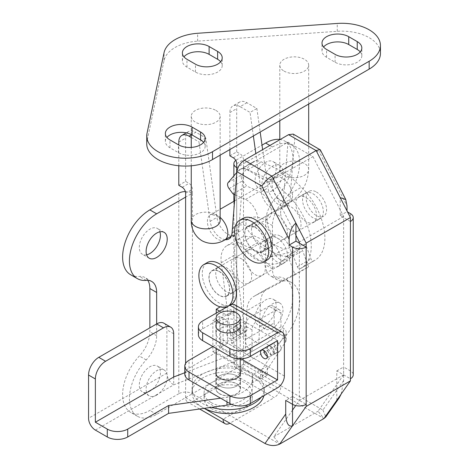 <?xml version="1.0" encoding="UTF-8"?>
<svg xmlns="http://www.w3.org/2000/svg" width="469" height="469" viewBox="0 0 469 469"><rect width="100%" height="100%" fill="white"/><g stroke="black" fill="none" stroke-linecap="round" stroke-linejoin="round"><path stroke-width="0.35" stroke-dasharray="2.35 1.76" d="M270.742 354.593A5.059 2.92 -120 0 0 273.269 354.84A5.059 2.92 -120 0 0 274.048 350.789A5.059 2.92 -120 0 0 270.742 346.333A5.059 2.92 -120 0 0 268.215 346.087A5.059 2.92 -120 0 0 267.441 350.138A5.059 2.92 -120 0 0 270.742 354.593M277.554 342.405A5.059 2.92 60 0 1 280.855 346.861A5.059 2.92 60 0 1 280.081 350.912A5.059 2.92 60 0 1 277.554 350.66A5.059 2.92 60 0 1 274.248 346.204A5.059 2.92 60 0 1 275.027 342.153A5.059 2.92 60 0 1 277.554 342.405M236.693 334.93A5.059 2.92 -120 0 0 239.219 335.183A5.059 2.92 -120 0 0 239.993 331.132A5.059 2.92 -120 0 0 236.693 326.676A5.059 2.92 -120 0 0 234.16 326.424A5.059 2.92 -120 0 0 233.386 330.475A5.059 2.92 -120 0 0 236.693 334.93M243.499 322.742A5.059 2.92 60 0 1 246.805 327.198A5.059 2.92 60 0 1 246.032 331.249A5.059 2.92 60 0 1 243.499 330.997A5.059 2.92 60 0 1 240.198 326.541A5.059 2.92 60 0 1 240.972 322.49A5.059 2.92 60 0 1 243.499 322.742M149.857 391.164A14.932 8.618 -60 0 1 142.388 391.902A14.932 8.618 -60 0 1 140.102 379.937A14.932 8.618 -60 0 1 149.857 366.781A14.932 8.618 -60 0 1 157.32 366.043A14.932 8.618 -60 0 1 159.607 378.008A14.932 8.618 -60 0 1 149.857 391.164M156.664 395.091A14.932 8.618 -60 0 1 149.201 395.83A14.932 8.618 -60 0 1 146.914 383.871A14.932 8.618 -60 0 1 156.664 370.715A14.932 8.618 -60 0 1 164.132 369.977A14.932 8.618 -60 0 1 166.419 381.936A14.932 8.618 -60 0 1 156.664 395.091M146.615 254.819A14.932 8.618 -60 0 1 142.388 254.274A14.932 8.618 -60 0 1 140.102 242.315A14.932 8.618 -60 0 1 149.857 229.159A14.932 8.618 -60 0 1 157.32 228.421A14.932 8.618 -60 0 1 159.906 231.809M265.636 324.314A14.932 8.618 -60 0 1 258.173 325.058A14.932 8.618 -60 0 1 255.881 313.093A14.932 8.618 -60 0 1 265.636 299.937A14.932 8.618 -60 0 1 273.099 299.199A14.932 8.618 -60 0 1 275.385 311.158A14.932 8.618 -60 0 1 265.636 324.314M272.448 328.247A14.932 8.618 -60 0 1 264.979 328.986A14.932 8.618 -60 0 1 262.693 317.026A14.932 8.618 -60 0 1 272.448 303.871A14.932 8.618 -60 0 1 279.911 303.132A14.932 8.618 -60 0 1 282.197 315.092A14.932 8.618 -60 0 1 272.448 328.247M265.636 186.691A14.932 8.618 -60 0 1 258.173 187.43A14.932 8.618 -60 0 1 255.881 175.47A14.932 8.618 -60 0 1 265.636 162.315A14.932 8.618 -60 0 1 273.099 161.576A14.932 8.618 -60 0 1 275.385 173.536A14.932 8.618 -60 0 1 265.636 186.691M272.448 190.625A14.932 8.618 -60 0 1 264.979 191.364A14.932 8.618 -60 0 1 262.693 179.398A14.932 8.618 -60 0 1 272.448 166.243A14.932 8.618 -60 0 1 279.911 165.504A14.932 8.618 -60 0 1 282.197 177.47A14.932 8.618 -60 0 1 272.448 190.625M277.214 238.006A14.686 8.483 60 0 1 286.811 250.95A14.686 8.483 60 0 1 284.56 262.716A14.686 8.483 60 0 1 277.214 261.989A14.686 8.483 60 0 1 267.617 249.051A14.686 8.483 60 0 1 269.868 237.279A14.686 8.483 60 0 1 277.214 238.006M270.402 241.94A14.686 8.483 60 0 1 279.999 254.884A14.686 8.483 60 0 1 277.748 266.65A14.686 8.483 60 0 1 270.402 265.923A14.686 8.483 60 0 1 260.805 252.979A14.686 8.483 60 0 1 263.056 241.213A14.686 8.483 60 0 1 270.402 241.94M226.134 267.494A14.686 8.483 60 0 1 235.731 280.439A14.686 8.483 60 0 1 233.48 292.21A14.686 8.483 60 0 1 226.134 291.483A14.686 8.483 60 0 1 216.537 278.539A14.686 8.483 60 0 1 218.788 266.767A14.686 8.483 60 0 1 226.134 267.494M219.322 271.428A14.686 8.483 60 0 1 228.919 284.372A14.686 8.483 60 0 1 226.668 296.144A14.686 8.483 60 0 1 219.322 295.411A14.686 8.483 60 0 1 209.725 282.473A14.686 8.483 60 0 1 211.976 270.701A14.686 8.483 60 0 1 219.322 271.428M312.97 193.767A14.686 8.483 60 0 1 322.566 206.712A14.686 8.483 60 0 1 320.315 218.484A14.686 8.483 60 0 1 312.97 217.757A14.686 8.483 60 0 1 303.373 204.812A14.686 8.483 60 0 1 305.624 193.04A14.686 8.483 60 0 1 312.97 193.767M306.157 197.701A14.686 8.483 60 0 1 315.754 210.645A14.686 8.483 60 0 1 313.503 222.417A14.686 8.483 60 0 1 306.157 221.685A14.686 8.483 60 0 1 296.56 208.746A14.686 8.483 60 0 1 298.812 196.974A14.686 8.483 60 0 1 306.157 197.701M261.89 223.262A14.686 8.483 60 0 1 271.487 236.206A14.686 8.483 60 0 1 269.235 247.972A14.686 8.483 60 0 1 261.89 247.245A14.686 8.483 60 0 1 252.293 234.301A14.686 8.483 60 0 1 254.544 222.535A14.686 8.483 60 0 1 261.89 223.262M255.077 227.189A14.686 8.483 60 0 1 264.674 240.134A14.686 8.483 60 0 1 262.423 251.906A14.686 8.483 60 0 1 255.077 251.179A14.686 8.483 60 0 1 245.48 238.234A14.686 8.483 60 0 1 247.738 226.463A14.686 8.483 60 0 1 255.077 227.189M243.71 167.744L268.702 182.171L312.97 156.611L287.984 142.183L243.71 167.744L238.862 228.972A15.653 9.034 60 0 1 235.661 235.045A15.653 9.034 60 0 1 227.834 234.271A15.653 9.034 60 0 1 216.936 217.417L205.791 137.986L195.825 132.235L191.252 134.873M225.237 239.671A15.653 9.034 60 0 1 221.028 238.199A15.653 9.034 60 0 1 210.13 221.35L198.979 141.919L205.791 137.986M293.219 134.087L294.79 138.255L289.942 199.477A15.653 9.034 60 0 1 286.741 205.557A15.653 9.034 60 0 1 278.914 204.777A15.653 9.034 60 0 1 268.016 187.928L262.646 149.634M287.984 142.183L283.129 203.411A15.653 9.034 60 0 1 279.929 209.485A15.653 9.034 60 0 1 272.108 208.711A15.653 9.034 60 0 1 261.204 191.856L255.834 153.568M212.856 351.644L260.529 379.169L260.529 370.123L220.688 347.119L220.688 324.706L212.856 320.186L212.856 351.644L219.662 347.711L219.662 316.253L227.494 320.778L227.494 343.191L267.336 366.189L267.336 375.235L219.662 347.711M312.97 156.611L343.619 216.479L343.619 374.842L318.058 411.202L323.956 418.541L236.693 368.159L243.499 364.225A9.632 5.564 -60 0 1 236.693 376.021L274.148 397.648L229.88 423.208L192.419 401.581A9.632 5.564 -60 0 1 187.606 402.056A9.632 5.564 -60 0 1 185.613 397.648L185.613 363.411M191.252 137.458L198.979 141.919M178.8 165.756L178.8 145.003M243.499 364.225L243.499 163.687L272.448 146.979A38.528 22.242 -60 0 1 291.706 145.068A38.528 22.242 -60 0 1 282.924 201.424A24.077 13.9 120 0 0 272.448 225.618L272.448 268.872A24.077 13.9 120 0 0 277.431 279.899A24.077 13.9 120 0 0 282.924 280.972A38.528 22.242 -60 0 1 291.706 282.696A38.528 22.242 -60 0 1 297.616 313.568A38.528 22.242 -60 0 1 272.448 347.517L243.499 364.225L280.96 385.852L223.068 419.274M229.88 155.825L236.693 151.892L240.093 153.861A4.813 2.779 60 0 1 243.499 159.759L243.499 163.687L236.693 167.621M236.693 151.892L236.693 108.638A14.445 8.342 60 0 1 239.682 102.025A14.445 8.342 60 0 1 246.905 102.74L256.871 108.491L260.172 132.041M347.576 211.982L347.019 211.66L347.019 210.898M341.203 394.007L343.619 380.599L343.619 366.981L350.425 370.909A9.632 5.564 180 0 1 353.245 374.842M343.619 380.599L322.901 410.07L280.96 385.852A9.632 5.564 120 0 1 274.148 397.648M322.901 410.07L325.82 416.912M178.8 193.181L178.8 393.72A9.632 5.564 180 0 1 192.419 393.72L236.693 368.159A9.632 5.564 180 0 1 233.867 364.225A9.632 5.564 180 0 1 236.693 360.298L236.693 159.759L262.013 145.138M279.794 139.451A38.528 22.242 -60 0 1 284.9 141.14A38.528 22.242 -60 0 1 276.112 197.49A24.077 13.9 120 0 0 265.636 221.69L265.636 264.944A24.077 13.9 120 0 0 270.625 275.965A24.077 13.9 120 0 0 276.112 277.038A38.528 22.242 -60 0 1 284.9 278.762A38.528 22.242 -60 0 1 290.803 309.634A38.528 22.242 -60 0 1 265.636 343.584L236.693 360.298M292.539 410.088L273.79 436.762L279.688 444.102L192.419 393.72L192.419 193.181A9.632 5.564 0 0 0 185.361 191.551M178.8 393.72L149.857 410.428A38.528 22.242 -60 0 1 130.593 412.339A38.528 22.242 -60 0 1 139.375 355.983A24.077 13.9 120 0 0 149.857 331.788L149.857 327.854M156.664 323.921L156.664 335.716A24.077 13.9 120 0 1 146.187 359.916A38.528 22.242 -60 0 0 137.405 416.267A38.528 22.242 -60 0 0 156.664 414.362L192.419 393.72M178.8 185.314L185.613 181.386L189.019 183.35A4.813 2.779 60 0 1 192.419 189.247L192.419 193.181L185.613 197.109M185.613 181.386L185.613 138.132A14.445 8.342 60 0 1 188.602 131.519A14.445 8.342 60 0 1 195.825 132.235M268.702 182.171L295.945 235.385M299.345 243.118L299.345 400.403L295.728 405.556M292.539 404.331L292.539 396.469L306.157 404.331M229.88 149.535L229.88 112.572L236.693 108.638M246.905 102.74L240.093 106.674L250.059 112.425L256.871 108.491M253.366 135.975L250.059 112.425M147.782 280.327A24.077 13.9 120 0 0 144.868 277.507A24.077 13.9 120 0 0 139.375 276.434A38.528 22.242 -60 0 1 130.593 274.711M343.619 216.479L299.345 242.039M336.806 400.262L336.806 370.909L343.619 374.842L299.345 400.403M273.79 436.762L318.058 411.202M350.425 221.491L340.213 215.593L340.213 197.596M240.093 106.674A14.445 8.342 -120 0 0 232.87 105.959A14.445 8.342 -120 0 0 229.88 112.572M236.693 159.759A9.632 5.564 0 0 0 235.731 160.404M340.213 215.593L347.019 211.66M343.619 374.842L350.425 378.776M336.806 370.909L343.619 366.981M292.539 396.469L285.727 400.403M192.419 401.581L236.693 376.021M320.362 149.916L319.782 152.677L347.019 205.897M219.662 316.253L212.856 320.186M227.494 320.778L220.688 324.706M227.494 343.191L220.688 347.119M267.336 366.189L260.529 370.123M267.336 375.235L260.529 379.169M236.863 385.952A12.282 7.088 180 0 1 223.479 387.488A12.282 7.088 180 0 1 215.898 380.939A12.282 7.088 180 0 1 219.492 375.921A12.282 7.088 180 0 1 232.876 374.385A12.282 7.088 180 0 1 240.456 380.939A12.282 7.088 180 0 1 236.863 385.952A12.282 7.088 0 0 0 240.456 380.939A12.282 7.088 0 0 0 232.876 374.385A12.282 7.088 0 0 0 219.492 375.921A12.282 7.088 0 0 0 215.898 380.939A12.282 7.088 0 0 0 223.479 387.488A12.282 7.088 0 0 0 236.863 385.952M236.863 393.813A12.282 7.088 180 0 1 223.479 395.349A12.282 7.088 180 0 1 215.898 388.801A12.282 7.088 180 0 1 219.492 383.789A12.282 7.088 180 0 1 232.876 382.253A12.282 7.088 180 0 1 240.456 388.801A12.282 7.088 180 0 1 236.863 393.813M95.371 430.091L173.694 384.867L234.987 361.277L280.96 334.737L283.34 336.115A9.632 5.564 180 0 1 286.166 340.043A9.632 5.564 180 0 1 285.521 342.042L262.23 377.006L252.164 382.815A33.709 19.464 180 0 1 252.691 386.245A33.709 19.464 180 0 1 242.819 400.01A33.709 19.464 180 0 1 231.446 404.331M280.96 326.87L252.011 343.584L252.011 329.818A7.223 4.168 -60 0 1 257.123 320.972L275.848 310.161A7.223 4.168 -60 0 1 279.465 309.804A7.223 4.168 -60 0 1 280.96 313.11L280.96 326.87L283.34 328.247A9.632 5.564 180 0 1 286.166 332.181A9.632 5.564 180 0 1 285.521 334.174L262.23 369.138L252.164 374.954A33.709 19.464 180 0 1 252.691 378.383A33.709 19.464 180 0 1 242.819 392.143A33.709 19.464 180 0 1 226.973 397.29L220.6 398.187M184.786 372.738L234.987 353.415L252.011 343.584L252.011 351.445A9.632 5.564 -120 0 1 245.205 339.65L245.205 325.891A7.223 4.168 -60 0 1 250.311 317.038L269.042 306.228A7.223 4.168 -60 0 1 272.653 305.87A7.223 4.168 -60 0 1 274.148 309.177L274.148 322.942L245.205 339.65M173.694 377.006L173.694 384.867A9.632 5.564 60 0 1 166.882 373.072L166.882 329.818A14.445 8.342 -60 0 0 163.892 323.205M234.987 361.277L234.987 353.415M280.96 334.737A9.632 5.564 60 0 1 274.148 322.942M262.23 377.006L262.23 369.138M252.164 382.815L252.164 374.954M236.693 326.87A4.813 2.779 60 0 1 239.835 331.114A4.813 2.779 60 0 1 239.096 334.972A4.813 2.779 60 0 1 236.693 334.737A4.813 2.779 -120 0 0 234.588 329.889A4.813 2.779 -120 0 0 230.877 328.599A4.813 2.779 -120 0 0 229.88 330.803A4.813 2.779 -120 0 0 231.979 335.652A4.813 2.779 -120 0 0 235.69 336.941A4.813 2.779 -120 0 0 236.693 334.737A4.813 2.779 60 0 1 233.544 330.493A4.813 2.779 60 0 1 234.283 326.635A4.813 2.779 60 0 1 236.693 326.87M240.093 324.906A4.813 2.779 60 0 1 243.241 329.15A4.813 2.779 60 0 1 242.502 333.008A4.813 2.779 60 0 1 240.093 332.767A4.813 2.779 60 0 1 236.951 328.523A4.813 2.779 60 0 1 237.689 324.665A4.813 2.779 60 0 1 240.093 324.906M267.336 356.364A4.813 2.779 -120 0 0 269.745 356.598A4.813 2.779 -120 0 0 270.742 354.394A4.813 2.779 60 0 1 267.6 350.15A4.813 2.779 60 0 1 268.332 346.292A4.813 2.779 60 0 1 270.742 346.532A4.813 2.779 60 0 1 273.89 350.777A4.813 2.779 60 0 1 273.151 354.634A4.813 2.779 60 0 1 270.742 354.394A4.813 2.779 -120 0 0 268.643 349.552A4.813 2.779 -120 0 0 264.932 348.256A4.813 2.779 -120 0 0 263.93 350.46M274.148 344.563A4.813 2.779 60 0 1 277.296 348.807A4.813 2.779 60 0 1 276.558 352.67A4.813 2.779 60 0 1 274.148 352.43A4.813 2.779 60 0 1 271 348.186A4.813 2.779 60 0 1 271.739 344.328A4.813 2.779 60 0 1 274.148 344.563M216.139 371.677A12.282 7.088 180 0 1 219.492 368.059A12.282 7.088 180 0 1 231.727 366.283A12.282 7.088 180 0 1 240.216 371.677M219.492 328.74A12.282 7.088 0 0 0 215.898 333.752A12.282 7.088 0 0 0 223.479 340.301A12.282 7.088 0 0 0 236.863 338.765A12.282 7.088 0 0 0 240.456 333.752A12.282 7.088 0 0 0 232.876 327.204A12.282 7.088 0 0 0 219.492 328.74M216.139 324.489A12.282 7.088 180 0 1 219.492 320.872A12.282 7.088 180 0 1 231.727 319.102A12.282 7.088 180 0 1 240.216 324.489M226.474 332.767A4.813 2.779 60 0 1 227.471 330.563A4.813 2.779 60 0 1 231.182 331.853A4.813 2.779 60 0 1 233.286 336.701A4.813 2.779 60 0 1 232.29 338.905A4.813 2.779 60 0 1 228.579 337.616A4.813 2.779 60 0 1 226.474 332.767M198.405 334.737A14.445 8.342 180 0 1 202.637 328.839L229.88 313.11A4.813 2.779 60 0 1 228.884 315.315A4.813 2.779 60 0 1 226.474 315.074L219.662 311.14M277.554 340.635L229.88 313.11L236.693 309.177A4.813 2.779 60 0 1 235.69 311.381A4.813 2.779 60 0 1 233.286 311.14L226.474 307.213M216.256 313.11L216.256 344.563L212.856 346.532M240.896 358.791L216.256 344.563M184.786 374.057A14.445 8.342 180 0 1 189.019 368.159L216.256 352.43A9.632 5.564 120 0 0 223.068 340.635L223.068 305.243L220.213 306.89M226.134 307.013L223.068 305.243M284.366 336.701L236.693 309.177A9.632 5.564 120 0 0 234.693 304.768M211.15 408.464A24.077 13.9 0 0 0 237.39 411.477A24.077 13.9 0 0 0 252.258 398.632A24.077 13.9 0 0 0 245.205 388.801A24.077 13.9 0 0 0 218.964 385.788A24.077 13.9 0 0 0 204.097 398.632A24.077 13.9 0 0 0 211.15 408.464M211.15 402.566A24.077 13.9 0 0 0 237.39 405.579A24.077 13.9 0 0 0 252.258 392.735A24.077 13.9 0 0 0 245.205 382.903A24.077 13.9 0 0 0 218.964 379.89A24.077 13.9 0 0 0 204.097 392.735A24.077 13.9 0 0 0 211.15 402.566M263.93 395.684A36.119 20.853 0 0 0 264.293 392.735A36.119 20.853 0 0 0 253.717 377.991A36.119 20.853 0 0 0 214.356 373.471A36.119 20.853 0 0 0 192.056 392.735A36.119 20.853 0 0 0 202.637 407.479A36.119 20.853 0 0 0 204.25 408.352M261.18 397.272A36.119 20.853 0 0 0 264.293 388.801A36.119 20.853 0 0 0 253.717 374.057A36.119 20.853 0 0 0 214.356 369.537A36.119 20.853 0 0 0 192.056 388.801A36.119 20.853 0 0 0 202.637 403.545A36.119 20.853 0 0 0 211.578 407.321M219.662 393.714A12.042 6.953 0 0 0 232.782 395.22A12.042 6.953 0 0 0 240.216 388.801A12.042 6.953 0 0 0 236.693 383.888A12.042 6.953 0 0 0 223.572 382.382A12.042 6.953 0 0 0 216.139 388.801A12.042 6.953 0 0 0 219.662 393.714M219.322 271.627A14.445 8.342 60 0 1 228.761 284.355A14.445 8.342 60 0 1 226.545 295.933A14.445 8.342 60 0 1 219.322 295.218A14.445 8.342 60 0 1 209.883 282.485A14.445 8.342 60 0 1 212.099 270.912A14.445 8.342 60 0 1 219.322 271.627M280.62 236.235A14.445 8.342 60 0 1 290.059 248.969A14.445 8.342 60 0 1 287.843 260.547A14.445 8.342 60 0 1 280.62 259.832A14.445 8.342 60 0 1 271.182 247.099A14.445 8.342 60 0 1 273.392 235.52A14.445 8.342 60 0 1 280.62 236.235M231.364 304.275A24.077 13.9 60 0 1 219.322 303.08A24.077 13.9 60 0 1 203.593 281.863A24.077 13.9 60 0 1 207.286 262.57M255.077 227.389A14.445 8.342 60 0 1 264.516 240.122A14.445 8.342 60 0 1 262.3 251.695A14.445 8.342 60 0 1 255.077 250.979A14.445 8.342 60 0 1 245.639 238.252A14.445 8.342 60 0 1 247.855 226.674A14.445 8.342 60 0 1 255.077 227.389M316.376 192.003A14.445 8.342 60 0 1 325.814 204.73A14.445 8.342 60 0 1 323.598 216.309A14.445 8.342 60 0 1 316.376 215.593A14.445 8.342 60 0 1 306.937 202.86A14.445 8.342 60 0 1 309.153 191.282A14.445 8.342 60 0 1 316.376 192.003M267.119 260.037A24.077 13.9 60 0 1 255.077 258.847A24.077 13.9 60 0 1 239.348 237.625A24.077 13.9 60 0 1 243.042 218.331M215.916 110.408A14.445 8.342 180 0 1 220.149 116.306A14.445 8.342 180 0 1 211.232 124.015A14.445 8.342 180 0 1 195.485 122.204A14.445 8.342 180 0 1 191.252 116.306A14.445 8.342 180 0 1 200.175 108.603A14.445 8.342 180 0 1 215.916 110.408M284.026 71.089A14.445 8.342 -0 0 0 299.767 72.894A14.445 8.342 -0 0 0 308.684 65.191A14.445 8.342 -0 0 0 304.457 59.293A14.445 8.342 -0 0 0 288.711 57.482A14.445 8.342 -0 0 0 279.794 65.191A14.445 8.342 -0 0 0 284.026 71.089M220.647 61.75A15.653 9.034 180 0 1 222.206 65.683A15.653 9.034 180 0 1 212.545 74.032A15.653 9.034 180 0 1 195.485 72.074L186.973 67.155A15.653 9.034 180 0 1 182.388 60.765A15.653 9.034 180 0 1 183.948 56.837M360.262 51.918A15.653 9.034 180 0 1 361.822 55.852A15.653 9.034 180 0 1 352.16 64.2A15.653 9.034 180 0 1 335.101 62.242L326.588 57.324A15.653 9.034 180 0 1 322.004 50.933A15.653 9.034 180 0 1 323.563 47.006M203.616 142.359A15.653 9.034 180 0 1 205.176 146.287A15.653 9.034 180 0 1 195.514 154.635A15.653 9.034 180 0 1 178.46 152.677L169.948 147.764A15.653 9.034 180 0 1 165.364 141.374A15.653 9.034 180 0 1 166.923 137.44M146.744 143.831A38.528 22.242 180 0 1 147.026 141.14L164.056 60.53A38.528 22.242 180 0 1 175.054 47.498A38.528 22.242 180 0 1 197.631 41.143L337.252 31.312A38.528 22.242 180 0 1 380.441 53.396M280.685 214.034A14.445 8.342 -120 0 0 287.474 227.741A14.445 8.342 -120 0 0 298.055 231.053A14.445 8.342 -120 0 0 300.981 223.051A14.445 8.342 -120 0 0 294.198 209.344A14.445 8.342 -120 0 0 283.61 206.032A14.445 8.342 -120 0 0 280.685 214.034M267.066 221.896A14.445 8.342 -120 0 0 273.849 235.602A14.445 8.342 -120 0 0 284.437 238.914A14.445 8.342 -120 0 0 287.362 230.918A14.445 8.342 -120 0 0 280.573 217.206A14.445 8.342 -120 0 0 269.992 213.893A14.445 8.342 -120 0 0 267.066 221.896M241.207 177.053A4.813 2.779 -120 0 0 242.713 180.753L246.665 186.046L259.123 191.587A15.653 9.034 60 0 1 270.355 205.205A15.653 9.034 60 0 1 268.215 218.566A15.653 9.034 60 0 1 261.989 218.577A33.709 19.464 -120 0 0 248.582 218.613A33.709 19.464 -120 0 0 247.702 219.175A9.632 5.564 -120 0 0 246.002 224.346A9.632 5.564 -120 0 0 253.547 235.614L283.997 249.145L305.466 244.044L310.97 258.882A2.409 1.389 -120 0 0 313.603 260.928A48.16 27.806 -120 0 0 314.916 260.248A48.16 27.806 -120 0 0 301.385 187.248L289.373 175.793A19.264 11.121 -120 0 0 283.598 171.789L261.397 161.922A19.264 11.121 -120 0 0 253.324 161.764A19.264 11.121 -120 0 0 251.589 163.218L241.746 174.749A4.813 2.779 -120 0 0 241.207 177.053M235.069 194.811L245.498 199.448A15.653 9.034 60 0 1 256.731 213.073A15.653 9.034 60 0 1 254.591 226.427A15.653 9.034 60 0 1 248.365 226.445A33.709 19.464 -120 0 0 234.957 226.474A33.709 19.464 -120 0 0 234.084 227.037A9.632 5.564 -120 0 0 232.384 232.214A9.632 5.564 -120 0 0 239.929 243.481L270.373 257.012L291.847 251.906L297.346 266.75A2.409 1.389 -120 0 0 299.978 268.79A48.16 27.806 -120 0 0 301.291 268.11A48.16 27.806 -120 0 0 287.767 195.11L275.754 183.66A19.264 11.121 -120 0 0 269.974 179.65L247.779 169.784A19.264 11.121 -120 0 0 239.706 169.626A19.264 11.121 -120 0 0 237.971 171.079L236.845 172.399M270.373 257.012L283.997 249.145M291.847 251.906L305.466 244.044M233.046 193.914L246.665 186.046M255.535 251.255A14.445 8.342 -120 0 0 247.855 250.264A14.445 8.342 -120 0 0 245.557 261.55A14.445 8.342 -120 0 0 254.626 274.301A14.445 8.342 -120 0 0 262.3 275.291A14.445 8.342 -120 0 0 264.604 264.006A14.445 8.342 -120 0 0 255.535 251.255M241.91 259.123A14.445 8.342 -120 0 0 234.236 258.132A14.445 8.342 -120 0 0 231.932 269.417A14.445 8.342 -120 0 0 241.002 282.162A14.445 8.342 -120 0 0 248.681 283.153A14.445 8.342 -120 0 0 250.979 271.868A14.445 8.342 -120 0 0 241.91 259.123M287.561 256.748A2.409 1.389 -120 0 0 286.283 256.584A2.409 1.389 -120 0 0 285.984 256.871A43.341 25.021 60 0 1 280.632 262.112A43.341 25.021 60 0 1 253.166 255.98L245.322 249.707A28.896 16.685 -120 0 0 242.367 247.597A28.896 16.685 -120 0 0 227.008 245.621A28.896 16.685 -120 0 0 221.286 262.728L231.622 343.179L245.228 351.732L246.852 310.677A33.709 19.464 60 0 1 253.811 296.455A33.709 19.464 60 0 1 254.192 296.244L294.983 274.775L288.986 258.589A2.409 1.389 -120 0 0 287.561 256.748M254.192 296.244L267.817 288.382L308.602 266.914L302.605 250.727A2.409 1.389 -120 0 0 301.186 248.881A2.409 1.389 -120 0 0 299.908 248.717A2.409 1.389 -120 0 0 299.609 249.01A43.341 25.021 60 0 1 294.256 254.251A43.341 25.021 60 0 1 266.785 248.113L258.947 241.846A28.896 16.685 -120 0 0 255.986 239.735A28.896 16.685 -120 0 0 240.632 237.754A28.896 16.685 -120 0 0 234.905 254.866L245.246 335.312L258.853 343.871L260.471 302.816L246.852 310.677M267.817 288.382A33.709 19.464 -120 0 0 267.43 288.593A33.709 19.464 -120 0 0 260.471 302.816M231.622 343.179L245.246 335.312M245.228 351.732L258.853 343.871M294.983 274.775L308.602 266.914M210.13 221.35L216.936 217.417M261.204 191.856L268.016 187.928M185.613 397.648L204.173 408.364M294.79 138.255L319.782 152.677M350.425 213.624L350.425 370.909M272.448 347.517L265.636 343.584M156.664 414.362L149.857 410.428M178.8 142.06L185.613 138.132M236.693 172.58L236.693 368.159M283.129 203.411L289.942 199.477M232.049 232.9L238.862 228.972M182.207 187.283L189.019 183.35M185.613 193.181L192.419 189.247M272.448 146.979L269.845 145.478M236.693 163.687L243.499 159.759M233.286 157.789L240.093 153.861M272.448 225.618L265.636 221.69M282.924 201.424L276.112 197.49M282.924 280.972L276.112 277.038M272.448 268.872L265.636 264.944M146.187 280.368L139.375 276.434M156.664 335.716L149.857 331.788M146.187 359.916L139.375 355.983M226.973 401.869L226.973 397.29M166.882 373.072L88.559 418.289M173.694 333.752L166.882 329.818M252.011 329.818L245.205 325.891M280.96 313.11L274.148 309.177M283.34 336.115L283.34 328.247M285.521 342.042L285.521 334.174M275.848 310.161L269.042 306.228M257.123 320.972L250.311 317.038M277.554 387.816L216.256 352.43M284.366 376.021L223.068 340.635M189.019 368.159L189.019 360.292M226.474 315.074L233.286 311.14M202.637 328.839L202.637 320.972M191.252 220.506A14.445 8.342 180 0 1 200.175 212.803A14.445 8.342 180 0 1 215.916 214.609A14.445 8.342 180 0 1 220.149 220.506M224.844 239.899A14.445 8.342 60 0 1 217.622 239.184A14.445 8.342 60 0 1 207.404 221.491A14.445 8.342 60 0 1 210.399 214.878A14.445 8.342 60 0 1 217.622 215.593A14.445 8.342 60 0 1 220.149 217.417M292.539 195.931A14.445 8.342 60 0 1 289.543 202.544A14.445 8.342 60 0 1 282.32 201.828A14.445 8.342 60 0 1 272.108 184.135A14.445 8.342 60 0 1 275.098 177.522A14.445 8.342 60 0 1 282.32 178.238A14.445 8.342 60 0 1 292.539 195.931M284.026 175.289A14.445 8.342 -0 0 0 299.767 177.094A14.445 8.342 -0 0 0 308.684 169.391A14.445 8.342 -0 0 0 304.457 163.493A14.445 8.342 -0 0 0 288.711 161.682A14.445 8.342 -0 0 0 279.794 169.391A14.445 8.342 -0 0 0 284.026 175.289M186.973 67.155L186.973 59.293M326.588 57.324L326.588 49.462M169.948 147.764L169.948 139.897M197.631 41.143L197.631 33.281M147.026 141.14L147.026 133.272M164.056 60.53L164.056 52.669M337.252 31.312L337.252 23.45M178.46 152.677L178.46 144.815M335.101 62.242L335.101 54.375M195.485 72.074L195.485 64.206M229.095 188.62L242.713 180.753M239.929 243.481L253.547 235.614M234.084 227.037L247.702 219.175M248.365 226.445L261.989 218.577M297.346 266.75L310.97 258.882M299.978 268.79L313.603 260.928M287.767 195.11L301.385 187.248M275.754 183.66L289.373 175.793M269.974 179.65L283.598 171.789M247.779 169.784L261.397 161.922M237.971 171.079L251.589 163.218M228.127 182.611L241.746 174.749M245.498 199.448L259.123 191.587M285.984 256.871L299.609 249.01M221.286 262.728L234.905 254.866M245.322 249.707L258.947 241.846M288.986 258.589L302.605 250.727M253.166 255.98L266.785 248.113M280.081 350.912L273.269 354.84M246.032 331.249L239.219 335.183M149.201 395.83L142.388 391.902M149.201 258.208L142.388 254.274M264.979 328.986L258.173 325.058M264.979 191.364L258.173 187.43M277.748 266.65L284.56 262.716M226.668 296.144L233.48 292.21M313.503 222.417L320.315 218.484M262.423 251.906L269.235 247.972M279.929 209.485L286.741 205.557M228.849 238.979L235.661 235.045M247.738 226.463L254.544 222.535M298.812 196.974L305.624 193.04M211.976 270.701L218.788 266.767M263.056 241.213L269.868 237.279M188.602 131.519L186.269 132.862M239.682 102.025L232.87 105.959M199.636 409.003L187.606 402.056M291.706 145.068L284.9 141.14M291.706 282.696L284.9 278.762M277.431 279.899L270.625 275.965M279.911 165.504L273.099 161.576M279.911 303.132L273.099 299.199M151.68 281.441L144.868 277.507M137.405 416.267L130.593 412.339M164.132 232.348L157.32 228.421M164.132 369.977L157.32 366.043M233.867 364.225L233.867 201.324M233.867 194.277L233.867 175.887M240.972 322.49L234.16 326.424M275.027 342.153L268.215 346.087M215.898 388.801L215.898 373.072M286.166 340.043L286.166 332.181M252.691 386.245L252.691 378.383M240.456 388.801L240.456 373.072M279.465 309.804L272.653 305.87M239.096 334.972L242.502 333.008M273.151 354.634L276.558 352.67M215.898 325.885L215.898 333.752M261.526 350.226L264.932 348.256M227.471 330.563L230.877 328.599M232.29 338.905L235.69 336.941M266.339 358.568L269.745 356.598M228.884 315.315L235.69 311.381M240.456 325.885L240.456 333.752M268.332 346.292L271.739 344.328M234.283 326.635L237.689 324.665M252.258 398.632L252.258 392.735M264.293 392.735L264.293 388.801M240.216 388.801L240.216 374.467M240.216 358.803L240.216 327.286M216.139 388.801L216.139 374.467M216.139 348.426L216.139 327.286M192.056 392.735L192.056 388.801M204.097 398.632L204.097 392.735M226.545 295.933L287.843 260.547M212.099 270.912L273.392 235.52M262.3 251.695L323.598 216.309M247.855 226.674L309.153 191.282M220.149 220.547C220.137 221.239 220.77 218.859 216.414 215.711C211.648 214.521 209.631 214.245 210.364 214.896L220.149 209.244M231.258 236.194L289.543 202.544C301.45 194.682 307.834 183.631 308.684 169.391L308.684 143.016M220.149 155.151L220.149 116.306M308.684 104.036L308.684 65.191M182.388 60.765L182.388 52.903M322.004 50.933L322.004 43.072M165.364 141.374L165.364 133.507M205.176 146.287L205.176 138.425M361.822 55.852L361.822 47.985M222.206 65.683L222.206 57.816M234.588 200.914L275.098 177.522C275.878 177.522 279.97 172.27 279.794 169.391L279.794 139.739M279.794 120.715L279.794 65.191M191.252 165.803L191.252 147.407M191.252 134.539L191.252 116.306M284.437 238.914L298.055 231.053M234.957 226.474L248.582 218.613M301.291 268.11L314.916 260.248M239.706 169.626L253.324 161.764M254.591 226.427L268.215 218.566M269.992 213.893L283.61 206.032M234.236 258.132L247.855 250.264M286.283 256.584L299.908 248.717M227.008 245.621L240.632 237.754M280.632 262.112L294.256 254.251M248.681 283.153L262.3 275.291M267.43 288.593L253.811 296.455"/><path stroke-width="0.7" d="M159.906 231.809A14.932 8.618 -60 0 1 149.857 253.536A14.932 8.618 -60 0 1 146.615 254.819M156.664 257.469A14.932 8.618 -60 0 1 149.201 258.208A14.932 8.618 -60 0 1 146.914 246.248A14.932 8.618 -60 0 1 156.664 233.093A14.932 8.618 -60 0 1 164.132 232.348A14.932 8.618 -60 0 1 166.419 244.314A14.932 8.618 -60 0 1 156.664 257.469M212.856 346.532L189.019 360.292A14.445 8.342 0 0 0 184.786 366.189A14.445 8.342 0 0 0 189.019 372.087L189.019 379.954A14.445 8.342 180 0 1 184.786 374.057L184.786 366.189M185.613 363.411L185.613 193.181A4.813 2.779 60 0 0 182.207 187.283L178.8 185.314L178.8 165.756M350.425 221.491A9.632 5.564 0 0 0 353.245 217.557L353.245 374.842A9.632 5.564 180 0 1 350.425 378.776L350.425 217.552L306.157 243.106L306.157 406.441L279.688 444.102C275.08 446.183 270.191 445.978 265.014 443.492L223.068 419.274A9.632 5.564 120 0 0 225.061 423.683A9.632 5.564 120 0 0 229.88 423.208L229.88 423.208M265.014 443.492L285.727 414.021L285.727 400.403L292.539 404.331L292.539 247.046L289.133 245.082L289.133 239.319L261.89 186.099C264.24 182.212 267.565 178.894 271.873 176.139L306.157 243.106M261.89 186.099L236.904 171.677L232.049 232.9A15.653 9.034 60 0 1 228.849 238.979A15.653 9.034 60 0 1 225.237 239.671M191.252 134.873L189.019 136.162L191.252 137.458M189.019 136.162A14.445 8.342 -120 0 0 181.79 135.447A14.445 8.342 -120 0 0 178.8 142.06L178.8 145.003M262.646 149.634L260.172 132.041M347.019 210.898L347.019 205.897L345.764 199.542L340.213 197.596L316.147 150.578L271.873 176.139L244.308 160.222L288.576 134.662L293.219 134.087L320.362 149.916L345.764 199.542M353.245 217.557A9.632 5.564 0 0 0 350.425 213.624L347.576 211.982M336.806 400.262L339.146 397.952L325.82 416.912L323.956 418.541L350.425 380.881L306.157 406.441M350.425 378.776L350.425 380.881M295.945 241.148L295.945 235.385L299.345 242.039L299.345 243.118L295.945 241.148L289.133 245.082M295.728 405.556L292.539 410.088L292.539 404.331A9.632 5.564 180 0 0 306.157 404.331M279.688 444.102L323.956 418.541M350.425 217.552L340.213 197.596M262.013 145.138L265.636 143.045A38.528 22.242 -60 0 1 279.794 139.451M235.731 160.404A9.632 5.564 0 0 0 233.867 163.687A9.632 5.564 0 0 0 236.693 167.621L236.693 163.687A4.813 2.779 60 0 0 233.286 157.789L229.88 155.825L229.88 149.535M255.834 153.568L253.366 135.975M231.446 404.331A33.709 19.464 180 0 1 226.973 405.152L168.582 413.377L127.72 436.967A14.445 8.342 180 0 1 107.29 436.967L95.371 430.091A9.632 5.564 -120 0 1 88.559 418.289L88.559 375.036A14.445 8.342 -60 0 1 98.777 357.343L156.664 323.921L156.664 292.463A24.077 13.9 120 0 0 151.68 281.441A24.077 13.9 120 0 0 146.187 280.368A38.528 22.242 -60 0 1 137.405 278.645L130.593 274.711A38.528 22.242 -60 0 1 124.69 243.839A38.528 22.242 -60 0 1 149.857 209.889L178.8 193.181A9.632 5.564 0 0 1 185.361 191.551M149.857 327.854L149.857 288.535A24.077 13.9 120 0 0 147.782 280.327M236.904 171.677C237.695 166.888 240.163 163.071 244.308 160.222M137.405 278.645A38.528 22.242 -60 0 1 131.496 247.773A38.528 22.242 -60 0 1 156.664 213.823L185.613 197.109M339.146 397.952L341.203 394.007M295.945 235.385L295.945 223.15C291.835 226.298 289.566 231.692 289.133 239.319M292.539 247.046A9.632 5.564 0 0 0 306.157 247.046L299.345 243.118M285.727 414.021C286.16 423.255 288.429 427.189 292.539 425.817L292.539 410.088M288.576 134.662L316.147 150.578L320.028 149.564M173.694 377.006L95.371 422.223L95.371 378.97A14.445 8.342 -60 0 1 105.584 361.277L163.476 327.854A14.445 8.342 -60 0 1 170.698 327.139A14.445 8.342 -60 0 1 173.694 333.752L173.694 377.006L184.786 372.738M220.6 398.187L168.582 405.515L127.72 429.106A14.445 8.342 180 0 1 107.29 429.106L95.371 422.223M163.476 327.854L156.664 323.921A14.445 8.342 -60 0 1 163.892 323.205L170.698 327.139M168.582 413.377L168.582 405.515M240.216 371.677A12.282 7.088 180 0 1 240.456 373.072A12.282 7.088 180 0 1 236.863 378.084A12.282 7.088 180 0 1 223.479 379.62A12.282 7.088 180 0 1 215.898 373.072A12.282 7.088 180 0 1 216.139 371.677M240.216 324.489A12.282 7.088 180 0 1 240.456 325.885A12.282 7.088 180 0 1 236.863 330.903A12.282 7.088 180 0 1 223.479 332.439A12.282 7.088 180 0 1 215.898 325.885A12.282 7.088 180 0 1 216.139 324.489M263.93 350.46L263.93 350.46A4.813 2.779 -120 0 0 267.336 356.364A4.813 2.779 60 0 1 266.339 358.568A4.813 2.779 60 0 1 262.628 357.278A4.813 2.779 60 0 1 260.529 352.43A4.813 2.779 60 0 1 261.526 350.226A4.813 2.779 60 0 1 265.237 351.516A4.813 2.779 60 0 1 267.336 356.364M229.88 348.496A14.445 8.342 0 0 0 250.311 348.496L250.311 356.364A14.445 8.342 180 0 1 229.88 356.364L229.88 348.496L202.637 332.767L202.637 340.635A14.445 8.342 180 0 1 198.405 334.737L198.405 326.87A14.445 8.342 0 0 0 202.637 332.767M229.88 356.364L202.637 340.635M250.311 356.364L277.554 340.635L277.554 379.954L240.896 358.791M219.662 311.14L216.256 309.177L216.256 313.11M229.88 395.684A14.445 8.342 0 0 0 250.311 395.684L250.311 403.545A14.445 8.342 180 0 1 229.88 403.545L229.88 395.684L189.019 372.087M277.554 379.954L250.311 395.684M229.88 403.545L189.019 379.954M250.311 403.545L277.554 387.816A9.632 5.564 120 0 0 284.366 376.021L284.366 336.701A9.632 5.564 120 0 0 282.367 332.292A9.632 5.564 120 0 0 277.554 332.767L250.311 348.496M226.474 307.213L226.134 307.013M282.367 332.292L234.693 304.768A9.632 5.564 120 0 0 229.88 305.243L202.637 320.972A14.445 8.342 0 0 0 198.405 326.87M220.213 306.89L216.256 309.177M204.25 408.352A36.119 20.853 0 0 0 240.644 412.304A36.119 20.853 0 0 0 263.93 395.684M211.578 407.321A36.119 20.853 0 0 0 261.18 397.272M219.662 322.936A12.042 6.953 0 0 0 232.782 324.442A12.042 6.953 0 0 0 240.216 318.023A12.042 6.953 0 0 0 236.693 313.11A12.042 6.953 0 0 0 223.572 311.604A12.042 6.953 0 0 0 216.139 318.023A12.042 6.953 0 0 0 219.662 322.936M215.916 265.73A24.077 13.9 60 0 1 231.651 286.946A24.077 13.9 60 0 1 227.957 306.239A24.077 13.9 60 0 1 215.916 305.049A24.077 13.9 60 0 1 200.187 283.827A24.077 13.9 60 0 1 203.88 264.534A24.077 13.9 60 0 1 215.916 265.73M203.88 264.534L207.286 262.57A24.077 13.9 60 0 1 219.322 263.76A24.077 13.9 60 0 1 235.051 284.982A24.077 13.9 60 0 1 231.364 304.275L227.957 306.239M251.671 221.491A24.077 13.9 60 0 1 267.406 242.708A24.077 13.9 60 0 1 263.713 262.001A24.077 13.9 60 0 1 251.671 260.811A24.077 13.9 60 0 1 235.942 239.595A24.077 13.9 60 0 1 239.636 220.295A24.077 13.9 60 0 1 251.671 221.491M239.636 220.295L243.042 218.331A24.077 13.9 60 0 1 255.077 219.521A24.077 13.9 60 0 1 270.806 240.744A24.077 13.9 60 0 1 267.119 260.037L263.713 262.001M186.973 59.293A15.653 9.034 180 0 1 182.388 52.903A15.653 9.034 180 0 1 186.973 46.513A15.653 9.034 180 0 1 209.11 46.513L217.622 51.426A15.653 9.034 180 0 1 222.206 57.816A15.653 9.034 180 0 1 212.545 66.164A15.653 9.034 180 0 1 195.485 64.206L186.973 59.293M183.948 56.837A15.653 9.034 180 0 1 186.973 54.375A15.653 9.034 180 0 1 209.11 54.375L217.622 59.293A15.653 9.034 180 0 1 220.647 61.75M326.588 49.462A15.653 9.034 180 0 1 322.004 43.072A15.653 9.034 180 0 1 326.588 36.682A15.653 9.034 180 0 1 348.725 36.682L357.237 41.6A15.653 9.034 180 0 1 361.822 47.985A15.653 9.034 180 0 1 352.16 56.333A15.653 9.034 180 0 1 335.101 54.375L326.588 49.462M323.563 47.006A15.653 9.034 180 0 1 326.588 44.549A15.653 9.034 180 0 1 348.725 44.549L357.237 49.462A15.653 9.034 180 0 1 360.262 51.918M169.948 139.897A15.653 9.034 180 0 1 165.364 133.507A15.653 9.034 180 0 1 169.948 127.117A15.653 9.034 180 0 1 192.079 127.117L200.591 132.035A15.653 9.034 180 0 1 205.176 138.425A15.653 9.034 180 0 1 195.514 146.774A15.653 9.034 180 0 1 178.46 144.815L169.948 139.897M166.923 137.44A15.653 9.034 180 0 1 169.948 134.984A15.653 9.034 180 0 1 192.079 134.984L200.591 139.897A15.653 9.034 180 0 1 203.616 142.359M175.054 39.63A38.528 22.242 180 0 1 197.631 33.281L337.252 23.45A38.528 22.242 180 0 1 380.441 45.528A38.528 22.242 180 0 1 369.156 61.257L212.51 151.692A38.528 22.242 180 0 1 170.528 156.517A38.528 22.242 180 0 1 146.744 135.969A38.528 22.242 180 0 1 147.026 133.272L164.056 52.669A38.528 22.242 180 0 1 175.054 39.63M380.441 45.528L380.441 53.396A38.528 22.242 180 0 1 369.156 69.125L212.51 159.56A38.528 22.242 180 0 1 170.528 164.379A38.528 22.242 180 0 1 146.744 143.831L146.744 135.969M236.845 172.399L228.127 182.611A4.813 2.779 -120 0 0 227.588 184.915A4.813 2.779 -120 0 0 229.095 188.62L233.046 193.914L235.069 194.811M204.173 408.364L223.068 419.274M236.693 167.621L236.693 172.58M156.664 213.823L149.857 209.889M269.845 145.478L265.636 143.045M156.664 292.463L149.857 288.535M226.973 405.152L226.973 401.869M107.29 436.967L107.29 429.106M127.72 436.967L127.72 429.106M95.371 378.97L88.559 375.036M105.584 361.277L98.777 357.343M277.554 332.767L229.88 305.243M220.149 220.547L220.149 220.506A14.445 8.342 180 0 1 211.232 228.215A14.445 8.342 180 0 1 195.485 226.404A14.445 8.342 180 0 1 191.252 220.506L191.252 165.803M220.149 217.417A14.445 8.342 60 0 1 227.834 233.286A14.445 8.342 60 0 1 224.844 239.899L231.258 236.194M212.51 159.56L212.51 151.692M369.156 69.125L369.156 61.257M200.591 139.897L200.591 132.035M192.079 134.984L192.079 127.117M357.237 49.462L357.237 41.6M348.725 44.549L348.725 36.682M209.11 54.375L209.11 46.513M217.622 59.293L217.622 51.426M186.269 132.862L181.79 135.447M225.061 423.683L199.636 409.003M233.867 201.324L233.867 194.277M233.867 175.887L233.867 163.687M240.216 374.467L240.216 358.803M240.216 327.286L240.216 318.023M216.139 374.467L216.139 348.426M216.139 327.286L216.139 318.023M191.252 220.506C191.065 226.035 192.994 235.104 201.969 240.738C211.331 245.692 220.154 242.831 224.844 239.899M220.149 220.506L220.149 155.151M308.684 143.016L308.684 104.036M279.794 139.739L279.794 120.715M220.149 209.244L234.588 200.914M191.252 147.407L191.252 134.539"/></g></svg>
